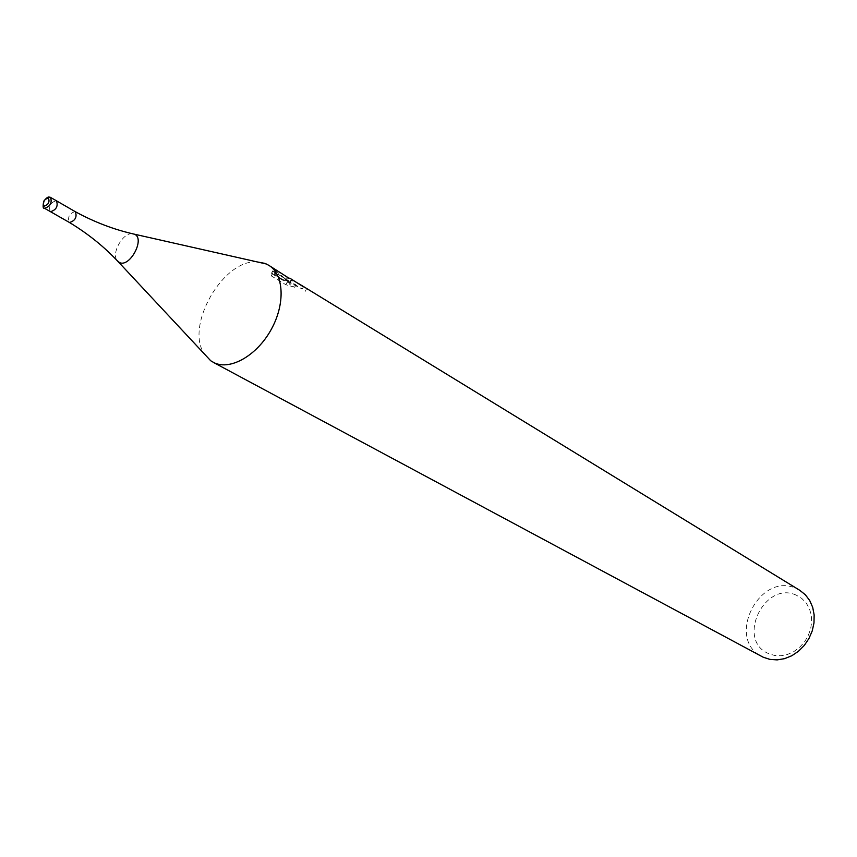 <?xml version="1.0" encoding="UTF-8"?>
<svg xmlns="http://www.w3.org/2000/svg" width="857" height="857" viewBox="0 0 857 857"><rect width="100%" height="100%" fill="white"/><g stroke="black" fill="none" stroke-linecap="round" stroke-linejoin="round"><path stroke-width="0.64" stroke-dasharray="4.29 3.21" d="M75.116 211.615C69.621 213.189 67.596 216.735 69.053 222.242M50.102 211.443C48.678 205.905 50.724 202.327 56.23 200.699C50.509 202.563 48.538 206.194 50.327 211.593M257.325 261.942C223.227 258.739 184.501 326.271 204.48 354.08M295.558 281.696L289.923 278.729L286.12 277.914L288.081 277.647M799.849 590.366L796.303 588.523C759.784 570.944 725.343 638.829 761.884 656.548M281.771 273.254L275.311 270.437L284.578 278.182L272.665 270.919L272.569 273.319L287.17 282.21L295.965 284.813C290.898 282.307 289.291 280.817 291.134 280.357L298.118 283.313M796.496 595.283C764.755 579.953 735.82 639.815 768.429 653.537L774.407 655.423L780.813 655.755L787.337 654.512L793.636 651.727L799.388 647.549L804.305 642.193L808.108 635.915L810.604 629.07L811.686 621.989L811.268 615.047L809.415 608.609L806.201 602.996L801.82 598.475L796.496 595.283M294.722 287.266L285.895 284.749L271.273 275.879L271.401 273.415L283.324 280.668L274.058 272.89L280.175 275.536L290.095 282.789L288.423 280.56L284.878 280.368L293.865 283.892L302.285 289.034L289.902 282.799C288.038 283.292 289.645 284.781 294.733 287.266L295.965 284.813M302.285 289.034L303.41 286.806M271.273 275.879L272.558 273.319M285.895 284.749L287.17 282.21M305.274 291.316L306.538 288.798M284.878 280.368L286.12 277.914M271.401 273.415L272.665 270.919M283.324 280.668L284.578 278.182M274.058 272.89L275.311 270.426M290.095 282.789L291.412 280.196M132.139 233.672C122.926 232.761 111.431 252.804 116.873 260.303M50.242 197.249C44.521 199.124 42.55 202.766 44.318 208.165M286.442 277.893L285.21 280.346M280.175 275.536L288.423 280.56M293.865 283.892L299.821 287.524M291.134 280.357L289.902 282.799M302.328 285.842L302.971 286.227"/><path stroke-width="1.29" d="M69.053 222.242L69.524 222.509C75.234 220.72 77.194 217.132 75.384 211.743L75.116 211.615M50.102 211.443L50.563 211.7C56.283 209.869 58.255 206.248 56.498 200.827L75.384 211.743C94.634 222.22 114.324 229.708 134.474 234.207L132.139 233.672M204.48 354.08L210.736 360.776L214.464 362.907C230.704 370.46 256.993 355.355 271.144 329.613C285.488 303.967 284.042 274.315 268.68 265.242L264.845 263.378L257.325 261.942M288.081 277.647L268.68 265.242M213.05 362.222L763.201 657.212L769.95 659.397L777.181 659.89L784.583 658.658L791.793 655.744L798.467 651.266L804.273 645.439L808.933 638.551L812.232 630.913L813.989 622.921L814.15 614.94L812.704 607.356L809.715 600.532L805.366 594.779L799.849 590.366L302.971 286.227M303.41 286.806L289.762 278.15M298.118 283.313L303.528 286.57M44.318 208.165L44.564 208.283C50.284 206.441 52.266 202.798 50.509 197.378L49.406 197.11C48.196 196.553 46.289 197.946 43.675 201.299C42.775 206.526 42.989 208.819 44.318 208.165L50.563 211.7C56.283 209.869 58.255 206.248 56.498 200.827L50.242 197.249M116.873 260.303L119.509 262.585C129.985 267.727 145.411 238.439 134.474 234.207L266.259 263.967M44.071 206.216C48.538 204.619 49.952 201.866 48.335 197.935C43.878 199.531 42.454 202.295 44.071 206.216M50.327 211.593L69.278 222.392C88.035 233.715 104.447 246.934 118.512 262.049L210.736 360.776"/></g></svg>
